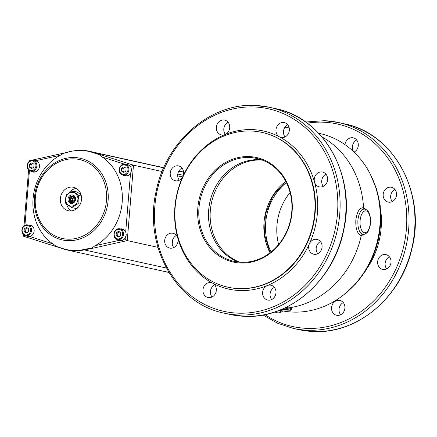 <?xml version="1.0" encoding="UTF-8"?>
<svg xmlns="http://www.w3.org/2000/svg" width="437" height="437" viewBox="0 0 437 437"><rect width="100%" height="100%" fill="white"/><g stroke="black" fill="none" stroke-linecap="round" stroke-linejoin="round"><path stroke-width="0.66" d="M71.559 151.191A1.688 0.748 77.5 0 0 71.4 151.191A1.688 0.748 77.5 0 0 71.16 151.36L63.977 153.218L60.197 155.299A50.588 44.421 -77.6 0 0 33.086 198.595A50.588 44.421 -77.6 0 0 52.91 243.895L56.777 246.818L63.512 249.019A1.688 0.803 -72.3 0 1 63.48 249.014L63.48 249.014A1.688 0.803 -72.3 0 1 63.163 248.669L56.313 246.408M81.992 150.262A50.588 44.421 102.4 0 1 88.76 151.147A50.588 44.421 102.4 0 1 92.202 152.076A1.688 0.803 107.7 0 0 91.699 152.24L99.625 154.736L102.34 157.096A50.588 44.421 -77.6 0 1 122.163 202.397A50.588 44.421 -77.6 0 1 95.053 245.692L91.967 247.926L83.696 249.543A50.321 44.186 102.4 0 1 73.318 250.467A50.321 44.186 102.4 0 1 63.163 248.669M33.283 172.085A5.9 5.184 102.4 0 1 31.786 171.337M31.196 171.206A5.9 5.184 -77.6 0 0 32.983 172.031A5.9 5.184 -77.6 0 0 39.456 166.492A5.9 5.184 -77.6 0 0 36.036 160.647L33.627 160.516M26.482 235.865A5.9 5.184 -77.6 0 0 28.006 236.625M25.92 235.74L27.744 236.575L29.798 236.532A5.9 5.184 -77.6 0 0 34.146 231.02A5.9 5.184 -77.6 0 0 30.224 225.033A5.9 5.184 -77.6 0 0 28.252 225.033M125.326 176.013A5.9 5.184 102.4 0 1 123.829 175.259M125.605 164.427L127.637 164.443L130.1 165.945A5.9 5.184 -77.6 0 1 131.002 167.36L131.603 170.435L130.505 173.407A5.9 5.184 -77.6 0 1 125.026 175.958A5.9 5.184 -77.6 0 1 123.239 175.128M118.525 239.793A5.9 5.184 -77.6 0 0 120.028 240.547M120.295 228.955A5.9 5.184 -77.6 0 1 122.267 228.961A5.9 5.184 -77.6 0 1 125.698 231.889L126.293 234.969L125.2 237.936A5.9 5.184 -77.6 0 1 124.07 239.268C122.644 240.541 121.027 240.902 119.214 240.345L119.733 240.487M117.935 239.662A5.9 5.184 -77.6 0 0 119.214 240.345L95.053 245.692M36.571 171.38A5.479 4.812 102.4 0 1 33.665 171.752L30.83 171.124A5.479 4.812 102.4 0 0 31.562 171.222A5.479 4.812 102.4 0 0 36.839 165.978A5.479 4.812 102.4 0 0 33.196 160.423L36.031 161.045A5.479 4.812 102.4 0 1 38.505 162.602M31.262 235.909A5.479 4.812 102.4 0 1 28.361 236.28L25.526 235.652A5.479 4.812 102.4 0 0 26.258 235.751A5.479 4.812 102.4 0 0 31.53 230.507A5.479 4.812 102.4 0 0 27.886 224.951L30.727 225.579A5.479 4.812 102.4 0 1 33.201 227.136M60.35 198.567A12.018 10.548 102.4 0 1 73.52 187.287A12.018 10.548 102.4 0 1 81.506 199.469A12.018 10.548 102.4 0 1 68.341 210.749A12.018 10.548 102.4 0 1 60.35 198.567M68.62 193.269A12.018 10.548 102.4 0 1 76.366 188.429M128.609 175.308A5.479 4.812 102.4 0 1 125.709 175.674L122.873 175.051A5.479 4.812 102.4 0 0 123.605 175.144A5.479 4.812 102.4 0 0 128.877 169.906A5.479 4.812 102.4 0 0 125.233 164.345L128.068 164.973A5.479 4.812 102.4 0 1 130.548 166.53M172.555 240.148A4.638 2.19 -87.6 0 1 172.555 241.776A4.638 2.19 -87.6 0 1 172.205 243.649M123.425 239.776A5.479 4.812 102.4 0 1 120.404 240.203L117.569 239.58A5.479 4.812 102.4 0 0 118.301 239.673A5.479 4.812 102.4 0 0 123.573 234.434A5.479 4.812 102.4 0 0 119.929 228.873L122.764 229.501A5.479 4.812 102.4 0 1 125.244 231.058M77.906 199.469A6.943 6.096 -77.6 0 0 72.362 192.307A6.943 6.096 -77.6 0 0 65.681 198.95A6.943 6.096 -77.6 0 0 71.226 206.111A6.943 6.096 -77.6 0 0 77.906 199.469M78.163 199.49L78.802 195.443L72.832 191.062L66.184 194.907L65.545 198.955L65.506 203.134L71.477 207.515L78.125 203.669L78.163 199.49M366.719 209.989L363.551 207.706C359.493 207.651 356.92 211.83 355.827 220.237C355.516 228.802 357.324 233.942 361.252 235.669L366.124 233.429M318.606 133.241L319.655 133.471A90.639 79.589 102.4 0 1 379.917 225.383A90.639 79.589 102.4 0 1 280.587 310.483L279.538 310.254M75.224 199.425A3.441 3.021 -77.6 0 0 72.935 195.94A3.441 3.021 -77.6 0 0 69.166 199.168A3.441 3.021 -77.6 0 0 71.455 202.659A3.441 3.021 -77.6 0 0 75.224 199.425M75.574 199.37A4.294 3.769 -77.6 0 0 72.149 194.94A4.294 3.769 -77.6 0 0 68.014 199.048A4.294 3.769 -77.6 0 0 71.444 203.478A4.294 3.769 -77.6 0 0 75.574 199.37M363.442 234.385L362.77 234.314C359.241 232.763 357.613 228.141 357.898 220.445A12.646 5.981 -87.6 0 1 364.48 209.121A12.646 5.981 -87.6 0 1 364.485 209.121A12.646 5.981 -87.6 0 1 364.84 209.176M71.504 202.664A3.441 3.021 102.4 0 1 69.264 199.19A3.441 3.021 102.4 0 1 72.984 195.951M69.505 199.179A3.048 2.677 -77.6 0 0 71.941 202.326A3.048 2.677 -77.6 0 0 74.874 199.409A3.048 2.677 -77.6 0 0 72.438 196.268A3.048 2.677 -77.6 0 0 69.505 199.179M222.389 135.038A7.587 6.664 102.4 0 1 221.373 134.907A7.587 6.664 102.4 0 1 216.397 126.637A7.587 6.664 102.4 0 1 223.629 119.957A7.587 6.664 102.4 0 1 224.645 120.088A7.587 6.664 102.4 0 1 229.72 126.883A7.587 6.664 102.4 0 1 224.995 134.574A7.587 6.664 102.4 0 1 222.389 135.038M228.092 122.262A7.587 6.664 -77.6 0 0 225.416 134.388M320.305 187.003A7.587 6.664 102.4 0 1 319.294 186.872A7.587 6.664 102.4 0 1 314.52 182.087A7.587 6.664 102.4 0 1 321.545 171.921A7.587 6.664 102.4 0 1 322.561 172.052A7.587 6.664 102.4 0 1 327.542 180.328A7.587 6.664 102.4 0 1 320.305 187.003M326.007 174.226A7.587 6.664 -77.6 0 0 323.331 186.353M268.673 300.181A7.587 6.664 102.4 0 1 267.657 300.044A7.587 6.664 102.4 0 1 262.588 293.254A7.587 6.664 102.4 0 1 267.313 285.558A7.587 6.664 102.4 0 1 269.913 285.093A7.587 6.664 102.4 0 1 270.929 285.224A7.587 6.664 102.4 0 1 275.905 293.5A7.587 6.664 102.4 0 1 268.673 300.181M274.376 287.399A7.587 6.664 -77.6 0 0 271.699 299.525M170.758 248.211A7.587 6.664 102.4 0 1 169.742 248.079A7.587 6.664 102.4 0 1 164.765 239.809A7.587 6.664 102.4 0 1 171.998 233.129A7.587 6.664 102.4 0 1 173.014 233.26A7.587 6.664 102.4 0 1 177.788 238.045A7.587 6.664 102.4 0 1 170.758 248.211M176.461 235.434A7.587 6.664 -77.6 0 0 173.784 247.56M209.023 297.635A7.587 6.664 102.4 0 1 208.007 297.504A7.587 6.664 102.4 0 1 203.03 289.228A7.587 6.664 102.4 0 1 210.263 282.548A7.587 6.664 102.4 0 1 211.279 282.684A7.587 6.664 102.4 0 1 212.775 283.231A7.587 6.664 102.4 0 1 216.075 291.845A7.587 6.664 102.4 0 1 209.023 297.635M214.725 284.858A7.587 6.664 -77.6 0 0 212.049 296.98M314.771 254.356A7.587 6.664 102.4 0 1 313.755 254.219A7.587 6.664 102.4 0 1 309.456 243.66A7.587 6.664 102.4 0 1 316.011 239.268A7.587 6.664 102.4 0 1 317.027 239.4A7.587 6.664 102.4 0 1 322.003 247.675A7.587 6.664 102.4 0 1 314.771 254.356M320.468 241.574A7.587 6.664 -77.6 0 0 317.792 253.7M282.04 137.584A7.587 6.664 102.4 0 1 281.029 137.453A7.587 6.664 102.4 0 1 279.533 136.901A7.587 6.664 102.4 0 1 276.233 128.292A7.587 6.664 102.4 0 1 283.285 122.497A7.587 6.664 102.4 0 1 284.296 122.633A7.587 6.664 102.4 0 1 289.278 130.903A7.587 6.664 102.4 0 1 282.04 137.584M287.743 124.807A7.587 6.664 -77.6 0 0 285.066 136.928M176.297 180.863A7.587 6.664 102.4 0 1 175.281 180.732A7.587 6.664 102.4 0 1 170.304 172.457A7.587 6.664 102.4 0 1 177.537 165.781A7.587 6.664 102.4 0 1 178.553 165.913A7.587 6.664 102.4 0 1 182.852 176.472A7.587 6.664 102.4 0 1 176.297 180.863M181.994 168.087A7.587 6.664 -77.6 0 0 179.323 180.208M175.199 206.832A79.255 69.598 102.4 0 1 262.053 132.411A79.255 69.598 102.4 0 1 314.744 212.781A79.255 69.598 102.4 0 1 227.89 287.196A79.255 69.598 102.4 0 1 175.199 206.832M291.758 211.869A52.697 46.273 102.4 0 1 234.008 261.353A52.697 46.273 102.4 0 1 198.972 207.914A52.697 46.273 102.4 0 1 256.721 158.434A52.697 46.273 102.4 0 1 291.758 211.869M292.107 211.814A53.538 47.016 102.4 0 1 240.596 263.025A53.538 47.016 102.4 0 1 197.835 207.793A53.538 47.016 102.4 0 1 249.347 156.588A53.538 47.016 102.4 0 1 292.107 211.814M238.93 262.124A52.697 46.273 102.4 0 1 208.689 210.06A52.697 46.273 102.4 0 1 261.512 159.805M279.909 310.336A7.587 6.664 -77.6 0 0 280.986 312.193M282.772 310.931A7.587 6.664 102.4 0 1 277.959 312.848A7.587 6.664 102.4 0 1 276.943 312.717A7.587 6.664 102.4 0 1 275.01 311.903M389.405 256.792A7.587 6.664 -77.6 0 0 385.876 260.528A7.587 6.664 -77.6 0 0 386.729 268.913M383.708 269.569A7.587 6.664 102.4 0 1 382.692 269.438A7.587 6.664 102.4 0 1 377.715 261.162A7.587 6.664 102.4 0 1 384.948 254.481A7.587 6.664 102.4 0 1 385.964 254.618A7.587 6.664 102.4 0 1 390.94 262.888A7.587 6.664 102.4 0 1 383.708 269.569M356.679 140.02A7.587 6.664 -77.6 0 0 353.697 151.732M344.957 144.603A7.587 6.664 102.4 0 1 352.222 137.715A7.587 6.664 102.4 0 1 353.233 137.846A7.587 6.664 102.4 0 1 358.296 144.341A7.587 6.664 102.4 0 1 354.085 152.103M394.944 189.44A7.587 6.664 -77.6 0 0 390.94 198.95A7.587 6.664 -77.6 0 0 392.268 201.566M389.241 202.222A7.587 6.664 102.4 0 1 388.231 202.085A7.587 6.664 102.4 0 1 383.249 193.815A7.587 6.664 102.4 0 1 390.481 187.134A7.587 6.664 102.4 0 1 391.497 187.265A7.587 6.664 102.4 0 1 396.479 195.541A7.587 6.664 102.4 0 1 389.241 202.222M343.313 302.612A7.587 6.664 -77.6 0 0 340.636 314.738M337.61 315.394A7.587 6.664 102.4 0 1 336.594 315.263A7.587 6.664 102.4 0 1 331.617 306.987A7.587 6.664 102.4 0 1 338.85 300.306A7.587 6.664 102.4 0 1 339.866 300.438A7.587 6.664 102.4 0 1 344.842 308.713A7.587 6.664 102.4 0 1 337.61 315.394M290.102 192.509A52.697 46.273 -77.6 0 0 276.971 225.131A52.697 46.273 -77.6 0 0 278.626 244.491M286.382 182.54A52.697 46.273 -77.6 0 0 265.68 222.635A52.697 46.273 -77.6 0 0 271.055 251.969M73.826 197.934L72.799 198.529L72.597 200.949L72.913 201.178M72.389 196.874L70.433 198.005L70.231 200.425L71.99 201.714L73.946 200.583L74.143 198.163L72.389 196.874M72.799 198.529L70.433 198.005M72.597 200.949L70.231 200.425M282.034 309.227L285.989 309.396M283.105 308.762L289.294 310.128L280.762 309.762M283.302 308.669L285.76 309.216A0.841 0.743 -77.6 0 0 286.568 308.407L284.755 308.009M290.501 310.243A0.841 0.415 -87.7 0 1 290.441 310.248A0.841 0.415 -87.7 0 1 290.408 310.248L280.532 309.855L290.408 310.248M290.867 309.631L291.239 309.456A0.841 0.743 102.4 0 1 290.43 310.243L291.741 308.915L291.173 309.014M291.233 309.019L291.938 308.669A0.841 0.743 102.4 0 0 291.239 309.456L286.568 308.407A90.415 42.75 92.4 0 1 284.984 307.899M119.629 231.96L117.903 232.959L117.662 235.86L118.809 236.707M124.938 167.431L123.207 168.431L122.966 171.331L124.113 172.173M81.342 196.005L78.802 195.443M80.261 204.139L78.125 203.669M81.08 194.875L77.196 192.029L72.832 191.062M78.463 206.963L75.847 208.476L71.477 207.515M118.673 231.255L116.324 232.61L116.089 235.516L118.192 237.062L120.541 235.707L120.781 232.801L118.673 231.255M117.903 232.959L116.324 232.61M117.662 235.86L116.089 235.516M27.591 228.032L25.859 229.032L25.619 231.938L26.766 232.779M123.977 166.726L121.628 168.081L121.393 170.987L123.502 172.533L125.845 171.173L126.085 168.272L123.977 166.726M123.207 168.431L121.628 168.081M122.966 171.331L121.393 170.987M32.895 163.504L31.164 164.503L30.929 167.409L32.076 168.25M26.63 227.327L24.286 228.688L24.046 231.588L26.154 233.134L28.498 231.779L28.738 228.879L26.63 227.327M25.859 229.032L24.286 228.688M25.619 231.938L24.046 231.588M31.934 162.799L29.59 164.159L29.35 167.06L31.459 168.606L33.802 167.251L34.042 164.345L31.934 162.799M31.164 164.503L29.59 164.159M30.929 167.409L29.35 167.06M71.4 210.907A12.018 10.548 102.4 0 1 66.571 204.013M122.557 229.037A5.9 5.184 -77.6 0 0 120.885 229.086M126.195 164.558A5.9 5.184 102.4 0 1 127.899 164.509M30.519 225.11A5.9 5.184 -77.6 0 0 28.847 225.164M124.07 239.268L125.108 239.039L127.271 240.596L133.471 165.175L100.051 154.518L99.625 154.736M131.002 167.36L131.089 166.262L133.471 165.175L162.154 171.501M34.152 160.63A5.9 5.184 102.4 0 1 35.823 160.581M91.967 247.926L92.338 248.336L84.161 249.898A50.588 44.421 102.4 0 1 73.722 250.833A50.588 44.421 102.4 0 1 66.954 249.948L66.954 249.948A50.588 44.421 102.4 0 1 63.512 249.019M164.678 271.35A50.588 44.421 -77.6 0 0 168.125 272.273L66.954 249.948L56.777 246.818M23.915 234.937L23.319 236.155L56.695 246.79M157.959 247.369L127.271 240.596L92.338 248.336M163.695 167.852L92.202 152.076L100.051 154.518M29.508 161.209L29.426 160.734L64.277 153.016M63.977 153.218L64.49 153.005L63.977 153.218M64.261 153.021L71.4 151.191L81.927 150.257L88.76 151.147L163.76 167.699M178.793 171.184L183.6 172.244M71.16 151.36A50.321 44.186 102.4 0 1 81.544 150.437A50.321 44.186 102.4 0 1 91.699 152.24M83.696 249.543A1.688 0.748 -102.5 0 0 84.161 249.898L166.377 268.045M67.872 240.656A41.81 36.713 -77.6 0 0 108.097 200.665A41.81 36.713 -77.6 0 0 74.705 157.538A41.81 36.713 -77.6 0 0 34.479 197.529A41.81 36.713 -77.6 0 0 67.872 240.656M168.125 272.273L168.125 272.273A50.588 44.421 -77.6 0 0 168.895 272.437L168.125 272.273M35.364 197.502A40.395 35.473 -77.6 0 0 67.626 239.17A40.395 35.473 -77.6 0 0 106.491 200.534A40.395 35.473 -77.6 0 0 74.23 158.866A40.395 35.473 -77.6 0 0 35.364 197.502M177.706 175.882L182.606 176.963M31.306 170.479A4.807 4.223 102.4 0 1 27.465 165.525A4.807 4.223 102.4 0 1 32.087 160.925A4.807 4.223 102.4 0 1 35.927 165.885A4.807 4.223 102.4 0 1 31.306 170.479M25.996 235.008A4.807 4.223 102.4 0 1 22.161 230.053A4.807 4.223 102.4 0 1 26.783 225.454A4.807 4.223 102.4 0 1 30.623 230.414A4.807 4.223 102.4 0 1 25.996 235.008M123.343 174.407A4.807 4.223 102.4 0 1 119.509 169.447A4.807 4.223 102.4 0 1 124.13 164.853A4.807 4.223 102.4 0 1 127.97 169.807A4.807 4.223 102.4 0 1 123.343 174.407M118.039 238.935A4.807 4.223 102.4 0 1 114.204 233.975A4.807 4.223 102.4 0 1 118.826 229.381A4.807 4.223 102.4 0 1 122.666 234.336A4.807 4.223 102.4 0 1 118.039 238.935M362.77 234.314A1.688 1.48 102.4 0 0 361.252 235.669A90.639 79.589 102.4 0 1 288.387 307.888A89.585 42.356 -87.6 0 1 286.246 307.293M321.922 136.918A90.639 79.589 102.4 0 1 363.551 207.706A1.688 1.48 102.4 0 0 364.611 209.137M285.76 309.216L286.885 309.462A0.841 0.743 -77.6 0 0 287.693 308.669A0.841 0.743 102.4 0 1 288.387 307.888L291.938 308.669M366.119 210.913A10.963 5.184 -87.6 0 1 370.347 222.936A10.963 5.184 -87.6 0 1 364.332 232.703A10.963 5.184 -87.6 0 1 360.104 220.68A10.963 5.184 -87.6 0 1 366.119 210.913M348.043 291.173A88.531 77.737 -77.6 0 0 380.409 225.82A88.531 77.737 -77.6 0 0 372.717 179.378M286.885 309.462L290.43 310.243M230.135 314.46L244.305 316.312C289.267 319.256 334.239 280.172 343.717 230.157C356.308 175.86 323.921 117.881 275.561 108.627A105.393 92.546 102.4 0 1 345.634 215.501A105.393 92.546 102.4 0 1 244.239 316.301A105.393 92.546 102.4 0 1 230.135 314.46L224.225 313.154A105.393 92.546 102.4 0 0 238.329 314.995A105.393 92.546 102.4 0 0 339.724 214.196A105.393 92.546 102.4 0 0 269.656 107.327L255.487 105.475C210.519 102.531 165.552 141.615 156.075 191.63C143.483 245.922 175.871 303.906 224.225 313.154M255.552 105.486A105.393 92.546 102.4 0 1 269.656 107.327L275.561 108.627M237.679 313.149A103.706 91.065 102.4 0 1 154.856 206.171A103.706 91.065 102.4 0 1 254.629 106.989A103.706 91.065 102.4 0 1 337.451 213.961A103.706 91.065 102.4 0 1 237.679 313.149M239.536 290.518A80.943 71.078 102.4 0 1 212.775 283.231A80.943 71.078 102.4 0 1 177.788 238.05A80.943 71.078 102.4 0 1 182.852 176.472A80.943 71.078 102.4 0 1 224.995 134.574A80.943 71.078 102.4 0 1 252.766 129.614A80.943 71.078 102.4 0 1 279.533 136.901A80.943 71.078 102.4 0 1 314.52 182.087A80.943 71.078 102.4 0 1 309.456 243.66A80.943 71.078 102.4 0 1 267.313 285.558A80.943 71.078 102.4 0 1 239.536 290.518M262.053 132.411L262.446 132.498A79.255 69.598 102.4 0 1 315.137 212.868A79.255 69.598 102.4 0 1 238.886 288.671A79.255 69.598 102.4 0 1 228.283 287.284L227.89 287.196M263.069 314.99L277.511 323.216L293.161 328.373A105.393 92.546 -77.6 0 0 307.266 330.214A105.393 92.546 -77.6 0 0 408.661 229.414A105.393 92.546 -77.6 0 0 338.593 122.54A105.393 92.546 -77.6 0 0 324.489 120.699M264.964 314.618A103.706 91.065 -77.6 0 0 306.616 328.362A103.706 91.065 -77.6 0 0 406.388 229.174A103.706 91.065 -77.6 0 0 323.566 122.202A103.706 91.065 -77.6 0 0 307.222 123.147M299.072 329.673A105.393 92.546 -77.6 0 0 313.176 331.514A105.393 92.546 -77.6 0 0 414.571 230.714A105.393 92.546 -77.6 0 0 344.498 123.846C394.01 133.241 426.474 193.733 411.873 248.866C401.122 297.329 357.089 334.338 313.242 331.525L299.072 329.673L293.161 328.373M239.776 262.195A52.697 46.273 102.4 0 1 211.388 203.139A52.697 46.273 102.4 0 1 261.031 160.024A52.697 46.273 102.4 0 1 262.309 160.095M285.776 181.36A52.697 46.273 -77.6 0 0 270.011 252.788M367.725 267.411A75.038 65.894 -77.6 0 0 380.567 209.219M119.197 228.78A5.479 4.812 102.4 0 1 119.929 228.873L119.17 228.775C113.341 228.207 111.779 238.624 117.569 239.58M124.501 164.252A5.479 4.812 102.4 0 1 125.233 164.345L124.474 164.246C118.645 163.678 117.089 174.09 122.873 175.051M27.154 224.853A5.479 4.812 102.4 0 1 27.886 224.951L27.127 224.853C21.304 224.285 19.741 234.696 25.526 235.652M32.458 160.324A5.479 4.812 102.4 0 1 33.196 160.423L32.431 160.324C26.608 159.751 25.046 170.168 30.83 171.124M125.108 239.039L125.2 237.936M125.698 231.889L130.505 173.407M131.089 166.262L130.1 165.945M124.9 164.285L102.34 157.096M29.798 236.532L52.91 243.895M60.197 155.299L36.036 160.647M29.437 170.55L24.936 225.312M178.875 171.036L183.584 172.074M363.431 234.385L363.426 234.385C369.052 233.008 368.659 229.84 370.215 225.454L370.368 217.489C368.823 210.541 367.304 210.192 364.999 209.203L364.677 209.154M344.498 123.846L338.593 122.54L324.423 120.688L305.66 122.01M288.895 126.861L286.759 127.746M285.82 181.437L272.896 195.814L265.39 214.31L264.412 234.254L270.082 252.733M370.276 174.145L376.601 189.188L380.163 205.472L380.829 222.378L378.584 239.296L373.504 255.585L365.78 270.64L355.696 283.908L343.624 294.893M289.185 127.861A90.639 90.639 0 0 0 284.662 127.697M183.289 175.281L177.793 174.068M56.734 246.807L23.319 236.155M23.172 235.931L23.298 234.412M23.997 225.896L28.602 169.884M29.301 161.368L29.345 160.827"/></g></svg>
